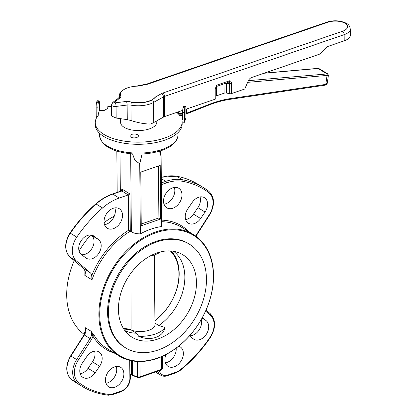 <?xml version="1.0" encoding="UTF-8"?>
<svg xmlns="http://www.w3.org/2000/svg" width="416" height="416" viewBox="0 0 416 416"><rect width="100%" height="100%" fill="white"/><g stroke="black" fill="none" stroke-linecap="round" stroke-linejoin="round"><path stroke-width="0.62" d="M154.341 254.951L154.95 324.818A14.477 6.625 179.5 0 1 146.957 330.819A14.477 6.625 179.5 0 1 131.758 330.294L136.458 333.18A46.634 33.488 -58.4 0 1 124.852 330.574M131.758 330.294L130.489 329.701A46.634 33.488 -58.4 0 1 123.62 328.77M173.56 251.29A46.634 33.488 -58.4 0 1 158.798 325.499L164.778 327.402C163.748 336.944 150.524 341.531 138.746 336.352L136.458 333.18M154.934 323.123L158.798 325.499M171.392 251.009A46.634 33.488 -58.4 0 1 154.913 320.741M130.952 273.12L131.087 329.17L130.489 329.701M140.78 172.084L141.248 225.727L160.68 219.045L160.212 165.407L140.78 172.084M161.72 226.528L161.106 156.411L161.72 226.528A71.183 51.121 121.6 0 0 140.343 233.875L139.734 163.758L142.1 153.993M159.463 151.18L161.106 156.411M132.574 153.889L134.862 160.316L139.734 163.758M140.343 233.875C136.666 233.875 133.666 233.199 131.357 231.842L130.281 231.182A71.183 51.121 121.6 0 0 91.988 279.802L91.712 275.683A72.389 51.984 -58.4 0 1 128.591 230.24L130.281 231.182L129.958 193.97L128.279 194.938L119.231 198.047A48.261 34.658 121.6 0 0 102.544 207.974A116.428 83.611 121.6 0 0 76.778 237.141A19.302 13.863 121.6 0 0 76.513 261.035L90.204 272.704A7.238 5.2 -58.4 0 1 91.712 275.683M161.117 156.447L160.358 150.904M114.27 216.159A71.183 51.121 121.6 0 0 104.088 222.591M90.646 234.983A71.183 51.121 121.6 0 0 79.076 251.051M74.23 260.629A71.183 51.121 121.6 0 0 84.297 334.459M213.543 275.538A71.183 51.121 -58.4 0 1 180.45 344.708A71.183 51.121 -58.4 0 1 118.96 355.898A71.183 51.121 -58.4 0 1 112.668 268.486A71.183 51.121 -58.4 0 1 193.487 234.593A71.183 51.121 -58.4 0 1 213.543 275.538M91.988 279.802L84.838 275.408L84.947 270.904M114.494 353.153A72.389 51.984 -58.4 0 1 92.94 336.196L91.016 331.198L94.5 335.826A71.183 51.121 121.6 0 0 107.156 348.644L118.96 355.898M85.602 329.966L85.582 329.352M213.413 275.928A70.58 50.684 121.6 0 0 127.691 250.884A70.58 50.684 121.6 0 0 128.643 359.585A70.58 50.684 121.6 0 0 213.413 275.928M189.306 244.13L188.448 243.604A60.871 43.711 121.6 0 0 135.866 253.167A60.871 43.711 121.6 0 0 107.572 312.317A60.871 43.711 121.6 0 0 124.717 347.329L125.58 347.854A60.871 43.711 -58.4 0 1 108.43 312.842A60.871 43.711 -58.4 0 1 136.724 253.698A60.871 43.711 -58.4 0 1 189.306 244.13A60.871 43.711 -58.4 0 1 194.683 318.874A60.871 43.711 -58.4 0 1 125.58 347.854M141.232 224.016L158.891 217.948L158.439 166.015M158.891 217.948L160.68 219.045M82.352 363.048A11.159 8.013 121.6 0 0 82.924 377.39A11.159 8.013 121.6 0 0 95.186 372.715L99.606 366.246A11.159 8.013 121.6 0 0 99.034 351.905A11.159 8.013 121.6 0 0 86.778 356.585L82.352 363.048M123.885 373.901A11.461 8.232 121.6 0 0 120.656 367.307A11.461 8.232 121.6 0 0 107.64 372.762A11.461 8.232 121.6 0 0 108.654 386.838A11.461 8.232 121.6 0 0 118.555 385.034A11.461 8.232 121.6 0 0 123.885 373.901M80.215 373.786A11.159 8.013 121.6 0 0 88.031 368.321L92.451 361.852A11.159 8.013 121.6 0 0 94.588 351.12M105.919 383.276A11.461 8.232 121.6 0 0 116.73 369.502A11.461 8.232 121.6 0 0 116.241 366.475M187.803 208.858A11.159 8.013 121.6 0 0 188.375 223.2A11.159 8.013 121.6 0 0 200.637 218.525L205.057 212.056A11.159 8.013 121.6 0 0 204.485 197.714A11.159 8.013 121.6 0 0 192.228 202.394L187.803 208.858M185.666 219.596A11.159 8.013 121.6 0 0 193.482 214.131L197.902 207.662A11.159 8.013 121.6 0 0 200.039 196.929M181.984 194.865A11.461 8.232 121.6 0 0 178.755 188.271A11.461 8.232 121.6 0 0 165.74 193.726A11.461 8.232 121.6 0 0 166.754 207.802A11.461 8.232 121.6 0 0 176.654 205.998A11.461 8.232 121.6 0 0 181.984 194.865M164.018 204.24A11.461 8.232 121.6 0 0 174.829 190.466A11.461 8.232 121.6 0 0 174.34 187.439M104.042 221.66A11.461 8.232 121.6 0 0 107.271 228.254A11.461 8.232 121.6 0 0 120.286 222.794A11.461 8.232 121.6 0 0 119.272 208.718A11.461 8.232 121.6 0 0 109.372 210.522A11.461 8.232 121.6 0 0 104.042 221.66M85.914 257.967A11.159 8.013 121.6 0 0 86.367 258.274A11.159 8.013 121.6 0 0 98.831 253.282A11.159 8.013 121.6 0 0 98.498 239.564L93.99 236.168A11.159 8.013 121.6 0 0 93.543 235.856A11.159 8.013 121.6 0 0 81.073 240.854A11.159 8.013 121.6 0 0 81.406 254.571L85.914 257.967M104.536 224.687A11.461 8.232 121.6 0 0 114.858 207.886M81.588 254.706A11.159 8.013 121.6 0 0 92.539 247.374A11.159 8.013 121.6 0 0 91.348 235.165L91.166 235.03M165.984 354.552A11.461 8.232 121.6 0 0 164.908 359.793A11.461 8.232 121.6 0 0 168.137 366.387A11.461 8.232 121.6 0 0 181.152 360.932A11.461 8.232 121.6 0 0 180.138 346.856A11.461 8.232 121.6 0 0 178.646 346.2M189.426 335.936L193.419 338.941A11.159 8.013 121.6 0 0 193.866 339.248A11.159 8.013 121.6 0 0 206.336 334.256A11.159 8.013 121.6 0 0 206.003 320.538L202.264 317.72M165.402 362.825A11.461 8.232 121.6 0 0 176.166 348.119M189.608 335.728A11.159 8.013 121.6 0 0 198.76 330.481A11.159 8.013 121.6 0 0 201.178 319.66M130.343 374.644L131.872 374.899A1.206 0.868 121.6 0 1 131.529 374.202L132.605 374.863A16.338 7.472 -0.5 0 0 137.42 376.823L137.29 361.473M130.26 374.52L129.844 374.098L129.724 360.365M91.504 339.472L78.099 360.454A18.096 12.995 121.6 0 0 78.733 382.554A115.222 82.742 121.6 0 0 109.247 394.441A10.858 7.8 121.6 0 0 112.58 394.025A1.206 0.634 -109 0 1 112.258 394.722L108.399 395.2A1.206 0.796 -83.7 0 1 108.17 395.122A116.428 83.611 -58.4 0 1 82.04 386.318A116.428 83.611 -58.4 0 1 77.34 383.11A19.302 13.863 -58.4 0 1 76.664 359.538L90.064 338.556L91.504 339.472A8.445 6.063 -58.4 0 0 92.94 336.196A1.206 0.79 148.5 0 1 94.5 335.826M76.513 261.035L70.075 257.078L83.762 268.746A7.238 5.2 -58.4 0 1 84.838 275.408L85.093 272.574C84.791 270.072 84.323 268.778 83.689 268.694A1.206 0.832 130.4 0 1 83.626 268.632M136.682 137.498A4.222 1.934 179.5 0 1 132.283 137.701A4.222 1.934 179.5 0 1 129.953 135.996A4.222 1.934 179.5 0 1 132.85 134.134A4.222 1.934 179.5 0 1 137.576 134.794A4.222 1.934 179.5 0 1 138.398 135.923A4.222 1.934 179.5 0 1 136.682 137.498M160.706 251.862A24.976 11.424 179.5 0 1 149.848 256.157M118.44 309.4A48.433 34.783 -58.4 0 1 170.399 250.936A48.433 34.783 -58.4 0 1 179.431 252.996A48.433 34.783 -58.4 0 1 187.075 314.2A48.433 34.783 -58.4 0 1 129.022 335.041A48.433 34.783 -58.4 0 1 118.44 309.4M164.778 327.402A24.976 11.424 179.5 0 1 138.746 336.352M123.063 327.844A45.755 32.859 121.6 0 0 131.087 329.17M123.271 328.198A46.088 33.098 121.6 0 0 130.827 329.363M154.913 320.596A46.088 33.098 121.6 0 0 170.726 250.957M154.913 320.549A45.755 32.859 121.6 0 0 170.316 250.931M185.9 113.459L208.437 104.666A121.857 87.511 -58.4 0 1 230.547 98.571L325.785 84.396L327.335 82.784L328.406 75.306L247.655 82.347M248.383 80.678L327.74 73.887L319.566 68.869L318.094 68.463L263.973 73.263M317.746 68.39A1.206 0.697 86.5 0 1 317.808 68.38A1.206 0.697 86.5 0 1 318.094 68.463L326.674 73.736A1.206 0.785 83.3 0 1 327.231 75.286M326.581 73.746A1.206 0.738 84.9 0 1 327.085 75.306L325.785 84.396A1.206 0.718 81.5 0 1 325.244 85.15L325.244 85.15C326.602 84.547 327.298 83.762 327.335 82.784L327.335 82.784M264.404 73.112L317.808 68.38L319.566 68.869M317.678 68.39A1.206 0.738 84.9 0 1 317.996 68.474M186.436 113.49L186.129 113.963M208.437 104.666A1.206 0.603 68.1 0 1 208.172 105.347L185.905 114.114M97.011 101.14A3.619 0.494 -86.4 0 1 97.266 100.745L99.055 100.859A3.619 0.494 93.6 0 0 98.8 101.254L97.011 101.14L96.652 102.232L98.441 102.346A3.619 0.494 93.6 0 0 97.926 107.203L97.989 114.717L99.44 110.339L103.932 110.62A43.436 19.869 179.5 0 1 107.936 108.472L107.702 106.865A0.905 0.416 -0.5 0 0 107.702 106.891M99.44 110.339L99.372 102.83A3.619 0.494 93.6 0 0 99.055 100.859M97.141 116.808L96.221 116.75L96.138 107.094A3.619 0.494 -86.4 0 1 96.652 102.232M183.492 106.548A3.619 0.494 -86.4 0 1 183.747 106.158L185.536 106.267A3.619 0.494 93.6 0 0 185.281 106.662L183.492 106.548L183.128 107.645L184.917 107.754A3.619 0.494 93.6 0 0 184.402 112.616L184.486 122.273L185.936 117.894L185.853 108.238A3.619 0.494 93.6 0 0 185.536 106.267M182.14 121.909A43.436 19.869 179.5 0 1 138.876 142.158A43.436 19.869 179.5 0 1 95.274 122.668L95.29 124.81A43.436 19.869 179.5 0 0 138.897 144.3A43.436 19.869 179.5 0 0 182.156 124.051L182.14 121.909A43.436 19.869 179.5 0 0 181.912 119.964L182.681 120.011L182.614 112.502A3.619 0.494 -86.4 0 1 183.128 107.645M98.441 102.346L98.8 101.254M97.989 114.717L98.758 114.764A43.436 19.869 179.5 0 0 95.274 122.668M184.917 107.754L185.281 106.662M177.845 112.018L177.185 112.804A43.436 19.869 179.5 0 1 179.634 115.357L182.64 115.544M184.486 122.273L182.14 122.122M111.561 106.683L108.779 106.449A0.905 0.416 -0.5 0 0 107.702 106.865M178.454 113.157A0.905 0.416 179.5 0 1 178.516 113.308A0.905 0.416 179.5 0 1 178.454 113.459L178.209 113.755M156.79 120.843L156.801 122.127A18.096 8.278 179.5 0 1 149.438 128.882A18.096 8.278 179.5 0 1 130.572 129.74A18.096 8.278 179.5 0 1 120.609 122.444L120.578 118.685M186.43 113.454L186.394 109.08M120.364 94.801L120.364 94.552A18.096 8.278 179.5 0 0 121.165 96.949L120.442 95.534A18.096 8.278 179.5 0 1 120.364 94.801A18.096 8.278 179.5 0 1 120.37 94.676M120.364 94.552A18.096 8.278 179.5 0 1 138.055 86.117L146.38 84.495A2.714 0.91 -101 0 0 145.881 84.245L147.378 83.85A2.714 1.425 71 0 1 148.242 84.006A8.746 4.004 179.5 0 1 146.38 84.495M155.62 96.907L152.407 99.824A18.096 8.278 179.5 0 1 131.518 102.336L128.242 101.296A18.096 8.278 179.5 0 0 155.62 96.907L161.356 93.699A8.746 4.004 179.5 0 1 162.906 93.012L342.524 31.262A12.366 5.658 -0.5 0 0 345.145 23.332A12.366 5.658 -0.5 0 0 327.855 22.251L148.242 84.006M231.499 93.574A1.81 0.827 179.5 0 1 229.71 93.678L229.622 83.335A1.81 0.827 -0.5 0 0 231.405 83.226L231.499 93.574L244.748 89.019L248.336 80.787A4.826 3.463 -58.4 0 1 251.68 77.485L319.675 54.111L327.205 46.68L344.209 40.836A15.08 6.9 -0.5 0 0 350.345 35.209L350.293 29.042A15.08 6.9 179.5 0 1 344.152 34.663A2.714 1.425 -109 0 0 342.524 31.262M111.545 104.853L111.644 116.048L116.168 118.05L127.27 119.642L131.092 120.557C137.888 122.782 144.284 123.952 150.285 124.067A19.604 8.97 179.5 0 0 153.764 122.533L153.592 102.419A19.604 8.97 179.5 0 1 130.957 105.144A6.032 2.761 -0.5 0 0 127.14 105.045L116.069 106.423A3.619 1.654 179.5 0 1 111.545 104.853L112.767 102.44L118.773 97.942A2.714 2.049 -126.8 0 1 120.38 97.703L114.374 102.196A2.714 2.049 -126.8 0 0 112.767 102.44M182.697 110.349L164.715 116.532A6.032 2.761 -0.5 0 0 163.644 117.005L153.764 122.533M215.894 88.218L215.987 98.4A1.81 0.827 179.5 0 1 215.992 98.483A1.81 0.827 179.5 0 1 215.259 99.154L215.166 88.811L216.809 85.171L217.084 86.258L216.024 87.318L215.894 88.057A1.81 0.827 -0.5 0 1 215.904 88.135L216.809 85.171L229.715 80.735C230.818 81.011 231.384 81.843 231.405 83.226M215.166 88.811A1.81 0.827 -0.5 0 0 215.904 88.135L215.992 98.483M217.084 86.258L228.14 82.456L229.715 80.735L229.622 83.335L227.027 83.533A1.81 0.64 100.7 0 0 226.938 82.872M215.972 96.096A2.413 1.102 179.5 0 1 216.59 95.784L224.084 93.21A2.413 1.102 179.5 0 1 226.465 93.064L229.71 93.678M215.259 99.154L185.864 109.262M120.328 191.303L119.985 151.944M131.357 231.842L130.676 153.733M193.487 234.593L181.683 227.339A71.183 51.121 121.6 0 0 161.694 221.707M71.568 379.564C65.463 373.578 65.156 365.674 70.642 355.852L84.048 334.87L84.344 335.036A7.238 5.2 -58.4 0 0 85.29 327.683L91.016 331.198A7.238 5.2 121.6 0 1 90.064 338.556L84.344 335.036L70.938 356.018A19.302 13.863 121.6 0 0 71.614 379.595A116.428 83.611 121.6 0 0 76.32 382.798L71.568 379.564A1.206 0.837 -53 0 0 71.614 379.595L77.34 383.11A1.206 0.837 -53 0 0 78.733 382.554M121.394 190.934L121.394 190.84A2.413 1.264 -109 0 1 122.803 189.576L129.958 193.97M131.414 360.74L131.529 374.202A1.206 0.551 179.5 0 0 129.844 374.098L129.88 378.388A10.858 7.8 121.6 0 1 121.222 391.05L112.58 394.025M132.48 360.937L132.605 374.863A1.206 0.868 121.6 0 0 132.943 375.554L131.872 374.899M178.027 134.82C177.507 141.679 172.026 146.905 161.585 150.498C151.726 153.743 140.967 154.778 129.308 153.598C111.155 151.31 101.254 145.278 99.606 135.502A39.213 17.94 -0.5 0 0 121.196 151.31A39.213 17.94 -0.5 0 0 162.068 149.443A39.213 17.94 -0.5 0 0 178.027 134.82L178.006 132.636M139.953 361.535L140.083 376.745L161.626 369.34L161.517 356.694M78.099 360.454L70.642 355.852M95.186 372.715L88.031 368.321M99.606 366.246L92.451 361.852M161.356 182.879L165.76 181.366A48.261 34.658 -58.4 0 1 182.52 179.795A116.428 83.611 -58.4 0 1 203.939 187.912L198.214 184.397A116.428 83.611 121.6 0 0 176.795 176.275A48.261 34.658 121.6 0 0 161.309 177.434M195.66 236.038A8.445 6.063 -58.4 0 1 195.905 235.633L209.31 214.651A18.096 12.995 121.6 0 0 208.676 192.551A115.222 82.742 121.6 0 0 182.827 181.345A1.206 0.811 -79.7 0 0 182.52 179.795L176.795 176.275A1.206 0.811 -79.7 0 0 176.602 176.202A1.206 0.811 -79.7 0 0 176.389 176.207M203.939 187.912A116.428 83.611 -58.4 0 1 208.64 191.116A1.206 0.837 -53 0 1 208.686 191.147L203.939 187.912M200.637 218.525L193.482 214.131M205.057 212.056L197.902 207.662M182.827 181.345A47.055 33.79 121.6 0 0 166.483 182.879A1.206 0.634 -109 0 0 165.76 181.366L161.32 178.636M166.483 182.879L161.372 184.636M161.684 220.152A72.389 51.984 -58.4 0 1 189.02 231.847M128.591 230.24L128.279 194.938L121.841 190.98L112.793 194.09A48.261 34.658 121.6 0 0 96.106 204.017A116.428 83.611 121.6 0 0 70.335 233.184A19.302 13.863 121.6 0 0 70.075 257.078A1.206 0.832 130.4 0 1 70.002 257.026L83.689 268.694A1.206 0.832 130.4 0 0 83.762 268.746L90.204 272.704M119.231 198.047L112.793 194.09A1.206 0.634 71 0 0 112.408 194.022L121.462 190.913A1.206 0.634 71 0 1 121.841 190.98A1.206 0.868 121.6 0 0 122.803 189.576M102.544 207.974L96.106 204.017A1.206 0.333 48.8 0 0 95.737 203.934C86.112 212.368 77.548 222.066 70.034 233.022C64.241 242.674 64.23 250.671 70.002 257.026M76.778 237.141L70.034 233.022M98.498 239.564L91.348 235.165M93.99 236.168L93.064 235.596M206.024 310.092L210.179 313.633A1.206 0.832 -49.6 0 1 210.252 313.685A1.206 0.832 -49.6 0 1 210.189 315.042L205.572 311.111M159.333 370.718A10.858 7.8 121.6 0 0 167.856 375.019L176.498 372.044A10.858 7.8 121.6 0 0 179.816 370.178A115.222 82.742 121.6 0 0 209.94 337.444A18.096 12.995 121.6 0 0 210.189 315.042M155.553 372.018L160.737 375.206A12.064 8.663 -58.4 0 1 157.789 371.249M206.003 320.538L202.051 318.11M167.856 375.019A1.206 0.634 71 0 1 167.534 375.721C165.032 376.558 162.765 376.386 160.737 375.206M176.498 372.044A1.206 0.634 71 0 1 176.176 372.746L167.534 375.721M179.816 370.178A1.206 0.374 51.3 0 1 179.858 370.682C191.344 361.447 201.469 350.449 210.22 337.688C216.013 328.037 216.024 320.039 210.252 313.685L206.029 310.081M209.94 337.444L210.22 337.688M130.343 374.65L130.374 377.941A1.206 0.551 179.5 0 1 129.88 378.388M130.374 377.941C129.891 384.535 126.734 389.137 120.9 391.752A1.206 0.634 -109 0 0 121.222 391.05M76.32 382.798L82.04 386.318C89.965 391.165 98.753 394.129 108.399 395.2A1.206 0.796 -83.7 0 0 109.247 394.441M209.31 214.651L209.612 214.864L196.206 235.846L195.905 235.633M208.676 192.551A1.206 0.837 -53 0 0 208.686 191.147C214.796 197.132 215.103 205.036 209.612 214.864M137.42 376.823A2.413 1.102 -0.5 0 0 140.083 376.745A1.206 0.634 71 0 1 139.76 377.447L137.727 377.515A1.206 0.551 104.8 0 1 137.42 376.823M139.76 377.447L161.304 370.042A1.206 0.634 71 0 0 161.626 369.34A2.413 1.102 -0.5 0 0 162.609 368.441L162.5 356.257M230.547 98.571A1.206 0.718 81.5 0 1 230.012 99.325L325.244 85.15M178.376 113.558L182.624 113.506M97.926 107.203L96.138 107.094M184.402 112.616L182.614 112.502M178.443 111.816L178.454 113.459M114.374 102.196A0.905 0.416 -0.5 0 0 114.416 102.658A0.905 0.416 -0.5 0 0 115.372 102.809A2.714 0.593 82.9 0 1 116.069 106.423L116.168 118.05M115.372 102.809L126.448 101.431A2.714 0.593 82.9 0 1 127.14 105.045L127.27 119.642M344.209 40.836L344.152 34.663L164.538 96.418A2.714 1.425 -109 0 0 162.906 93.012M164.715 116.532L164.538 96.418A6.032 2.761 -0.5 0 0 163.467 96.886A2.714 1.856 -119.2 0 0 161.356 93.699M147.378 83.85L326.997 22.1A2.714 1.425 71 0 1 327.855 22.251M131.518 102.336A2.714 0.936 -79.6 0 0 130.957 105.144L131.092 120.557M118.966 97.786A6.032 2.761 -0.5 0 0 118.96 97.77A19.604 8.97 179.5 0 1 118.877 96.98L118.888 97.854M118.96 97.786L118.96 97.77A2.714 2.402 168.5 0 1 120.442 95.534M163.644 117.005L163.467 96.886L153.592 102.419A2.714 1.856 -119.2 0 0 152.407 99.824M227.027 83.533L226.377 83.413A2.413 1.102 -0.5 0 0 225.602 83.33M226.465 93.064L226.377 83.413A1.81 0.64 100.7 0 0 226.356 83.07M216.512 86.59L216.59 95.784M224 83.881L224.084 93.21M126.448 101.431A8.746 4.004 179.5 0 1 128.242 101.296M121.165 96.949A8.746 4.004 179.5 0 1 120.38 97.703M117.192 192.379L116.834 151.055M99.606 135.502L99.59 133.323M176.176 372.746L179.858 370.682M112.258 394.722L120.9 391.752M84.048 334.87L85.576 329.337M95.737 203.934C100.984 199.368 106.543 196.061 112.408 194.022M121.462 190.913L121.685 190.752L121.628 191.162M196.206 235.846L195.962 236.252M161.309 177.252L176.602 176.202C184.434 177.632 191.636 180.362 198.214 184.397M132.943 375.554L137.727 377.515M161.304 370.042L162.609 368.441M328.406 75.306L327.74 73.887M208.172 105.347C215.504 102.409 222.778 100.402 230.012 99.325M182.629 114.161L178.651 114.213M178.506 111.79L178.516 113.308M326.997 22.1C331.224 20.732 335.702 20.446 340.418 21.242C348.722 23.405 349.393 25.054 350.293 29.042M118.986 98.015L119.059 97.677L118.773 97.942M122.075 90.99L119.844 93.517L118.877 96.98M135.699 86.232L145.881 84.245"/></g></svg>
